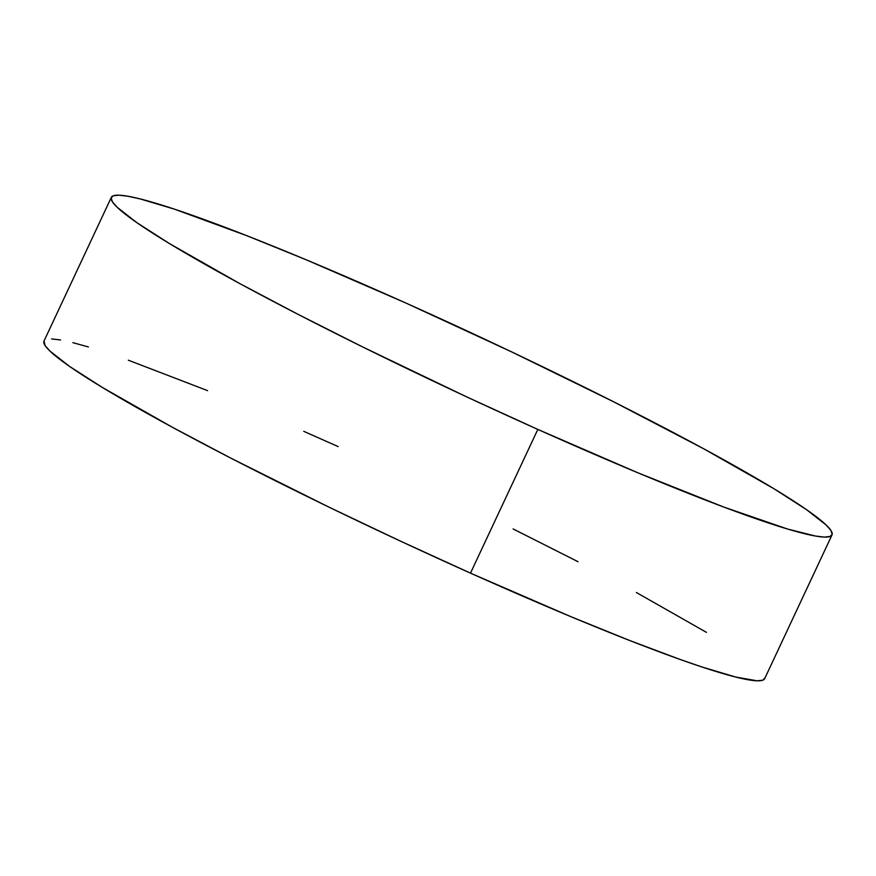 <?xml version="1.0" encoding="UTF-8"?>
<svg xmlns="http://www.w3.org/2000/svg" width="876" height="876" viewBox="0 0 876 876"><rect width="100%" height="100%" fill="white"/><g stroke="black" fill="none" stroke-linecap="round" stroke-linejoin="round"><path stroke-width="1.31" d="M44.008 341.049L45.114 345.604L49.899 351.046L69.609 366.442L102.196 387.345L172.32 427.236L230.618 458.017L329.814 507.543L400.069 540.93L470.489 573.134L537.82 429.404L470.489 573.134A397.912 29.948 25.1 0 0 764.671 678.659L832.003 534.929A397.912 29.948 -154.9 0 1 537.82 429.404A397.912 29.948 -154.9 0 1 111.329 197.341A397.912 29.948 -154.9 0 1 405.511 302.866A397.912 29.948 -154.9 0 1 832.003 534.929M338.18 446.596L303.764 431.331M207.579 390.63L128.345 360.2M88.377 346.951L72.872 342.658M60.564 339.965L51.564 338.913M111.329 197.341L43.997 341.071A397.912 29.948 25.1 0 0 470.489 573.134L570.528 616.518L629.767 640.531L680.334 659.529L701.742 666.91L735.796 677.071L757.116 680.805L762.722 680.214L764.868 677.98M706.483 632.384L636.359 592.494M578.05 561.713L513.073 528.929M537.82 429.404L467.401 397.211L362.927 347.071L297.95 314.287L239.641 283.506L169.517 243.616L136.941 222.712L117.22 207.316L112.446 201.874L111.132 198.02L113.278 195.786L118.884 195.195L127.885 196.246L140.204 198.929L174.258 209.09L246.233 235.469L305.472 259.482L405.511 302.866L511.245 351.692L613.572 401.766L703.68 448.764L773.804 488.655L806.391 509.558L826.101 524.954L830.886 530.396L832.2 534.25L830.043 536.484L824.436 537.087L815.436 536.035L787.623 529.049L723.587 506.985L637.859 472.788L537.82 429.404"/></g></svg>
